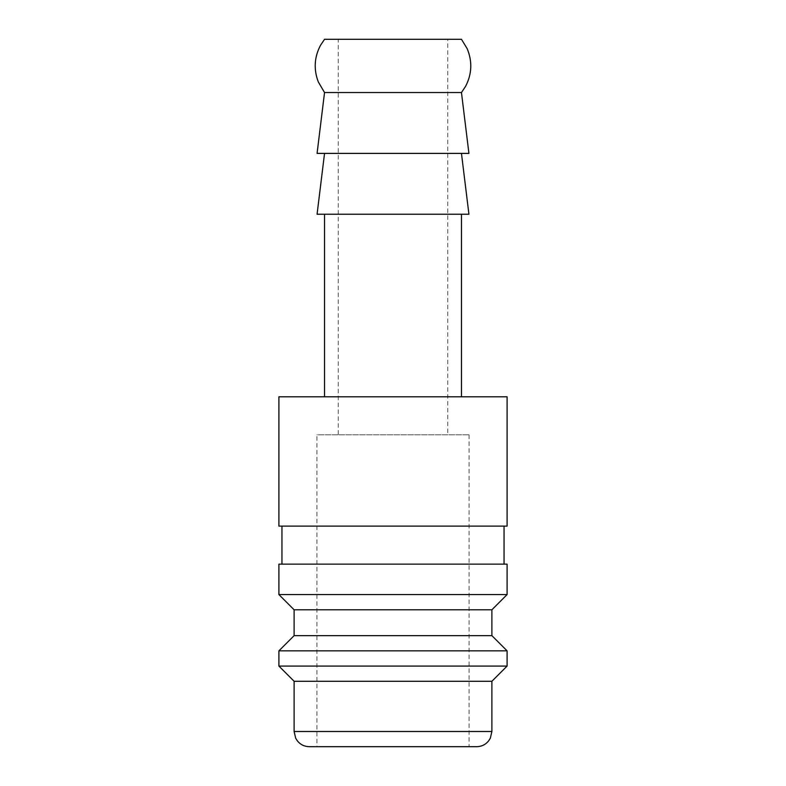 <?xml version="1.0" encoding="UTF-8"?>
<svg xmlns="http://www.w3.org/2000/svg" width="786" height="786" viewBox="0 0 786 786"><rect width="100%" height="100%" fill="white"/><g stroke="black" fill="none" stroke-linecap="round" stroke-linejoin="round"><path stroke-width="0.59" stroke-dasharray="3.93 2.95" d="M507.098 526.109L278.902 526.109M507.098 396.802L278.902 396.802M504.052 564.142L281.948 564.142L504.052 564.142M504.052 526.109L281.948 526.109L504.052 526.109M507.098 594.57L278.902 594.57M507.098 564.142L278.902 564.142M491.889 609.789L294.111 609.789M491.889 635.648L294.111 635.648M507.098 650.857L278.902 650.857M507.098 666.076L278.902 666.076M491.889 681.285L294.111 681.285M476.67 746.7L309.33 746.7M461.461 92.542L324.539 92.542M461.461 39.3L324.539 39.3M468.928 153.398L317.072 153.398M468.928 214.244L317.072 214.244M461.461 153.398L324.539 153.398L461.461 153.398M324.539 396.802L461.461 396.802L324.539 396.802M461.461 214.244L324.539 214.244L461.461 214.244M447.765 434.835L338.235 434.835L338.235 39.3L447.765 39.3L447.765 434.835L338.235 434.835M469.065 434.835L469.065 746.7L316.935 746.7L316.935 434.835L469.065 434.835L316.935 434.835M316.935 746.7L469.065 746.7M447.765 39.3L338.235 39.3M491.889 731.491L294.111 731.491"/><path stroke-width="1.18" d="M507.098 526.109L507.098 396.802L278.902 396.802L278.902 526.109L507.098 526.109M504.052 564.142L504.052 526.109M281.948 526.109L281.948 564.142M507.098 594.57L507.098 564.142L278.902 564.142L278.902 594.57L294.111 609.789L294.111 635.648L278.902 650.857L278.902 666.076L294.111 681.285L294.111 731.491L491.889 731.491L491.889 681.285L507.098 666.076L507.098 650.857L491.889 635.648L491.889 609.789L507.098 594.57L278.902 594.57M294.111 731.491L295.664 738.182L297.383 740.903C300.478 744.666 304.457 746.592 309.33 746.7L476.67 746.7C481.543 746.592 485.522 744.666 488.617 740.903L490.336 738.182L491.889 731.491M324.539 92.542L461.461 92.542L465.597 86.332C471.964 73.992 472.474 61.416 467.13 48.604L461.461 39.3L324.539 39.3L320.541 45.264C314.272 57.142 313.535 69.364 318.31 81.911L324.539 92.542L317.072 153.398L468.928 153.398L461.461 92.542M324.539 153.398L317.072 214.244L468.928 214.244L461.461 153.398M461.461 396.802L461.461 214.244M324.539 214.244L324.539 396.802M294.111 681.285L491.889 681.285M278.902 666.076L507.098 666.076M278.902 650.857L507.098 650.857M294.111 635.648L491.889 635.648M294.111 609.789L491.889 609.789"/></g></svg>

